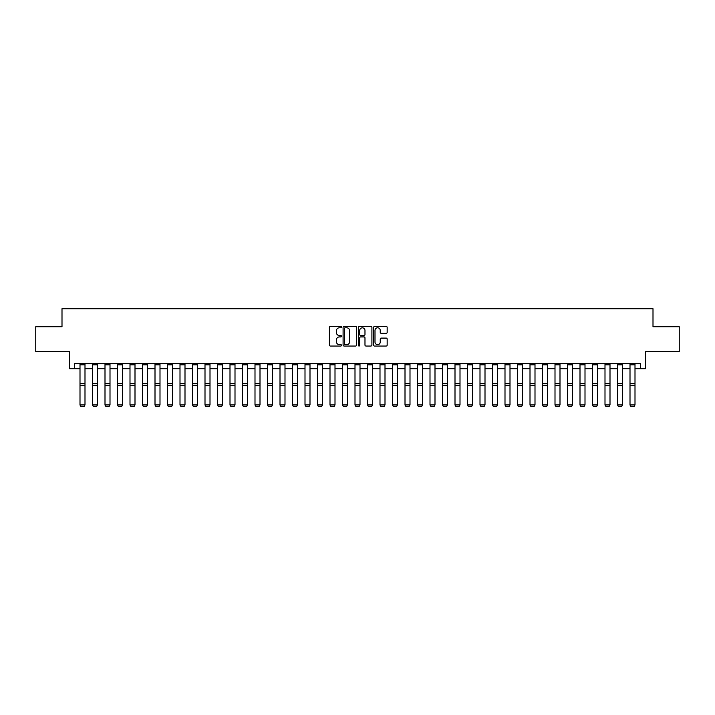 <?xml version="1.0" encoding="UTF-8"?>
<svg xmlns="http://www.w3.org/2000/svg" width="715" height="715" viewBox="0 0 715 715"><rect width="100%" height="100%" fill="white"/><g stroke="black" fill="none" stroke-linecap="round" stroke-linejoin="round"><path stroke-width="1.07" d="M341.502 327.095A0.688 0.688 0 0 0 340.814 326.415L330.384 326.415A0.983 0.983 0 0 0 329.401 327.39L329.401 345.059A0.983 0.983 0 0 0 330.384 346.042L340.814 346.042A0.688 0.688 0 0 0 341.502 345.354A0.688 0.688 0 0 0 340.814 344.666L339.464 344.666A3.137 3.137 0 0 1 336.327 341.529L336.327 340.054A3.137 3.137 0 0 1 339.464 336.917L340.814 336.917A0.688 0.688 0 0 0 341.502 336.229A0.688 0.688 0 0 0 340.814 335.541L339.464 335.541A3.137 3.137 0 0 1 336.327 332.395L336.327 330.929A3.137 3.137 0 0 1 339.464 327.783L340.814 327.783A0.688 0.688 0 0 0 341.502 327.095M386.189 333.333A0.983 0.983 0 0 0 387.164 332.35L387.164 327.39A0.983 0.983 0 0 0 386.189 326.415L374.606 326.415A0.983 0.983 0 0 0 373.623 327.39L373.623 345.059A0.983 0.983 0 0 0 374.606 346.042L386.189 346.042A0.983 0.983 0 0 0 387.164 345.059L387.164 339.071A0.983 0.983 0 0 0 386.189 338.088L381.229 338.088A0.983 0.983 0 0 0 380.246 339.071L380.246 342.047A2.628 2.628 0 0 1 377.618 344.666A2.628 2.628 0 0 1 375 342.047L375 330.41A2.628 2.628 0 0 1 377.618 327.783A2.628 2.628 0 0 1 380.246 330.41L380.246 332.35A0.983 0.983 0 0 0 381.229 333.333L386.189 333.333M74.503 368.726L74.503 363.729L640.497 363.729L640.497 368.726L645.502 368.726L645.502 351.726L679.25 351.726L679.25 326.728L653.001 326.728L653.001 308.728L61.999 308.728L61.999 326.728L35.75 326.728L35.75 351.726L69.498 351.726L69.498 368.726L80 368.726M356.642 327.39A0.983 0.983 0 0 0 355.659 326.415L344.076 326.415A0.983 0.983 0 0 0 343.093 327.39L343.093 345.059A0.983 0.983 0 0 0 344.076 346.042L355.659 346.042A0.983 0.983 0 0 0 356.642 345.059L356.642 327.39M359.341 326.415L370.924 326.415A0.983 0.983 0 0 1 371.907 327.39L371.907 345.059A0.983 0.983 0 0 1 370.924 346.042L365.964 346.042A0.983 0.983 0 0 1 364.981 345.059L364.981 337.9A0.983 0.983 0 0 0 364.007 336.917L360.718 336.917A0.983 0.983 0 0 0 359.734 337.9L359.734 345.354A0.688 0.688 0 0 1 359.046 346.042A0.688 0.688 0 0 1 358.358 345.354L358.358 327.39A0.983 0.983 0 0 1 359.341 326.415M84.996 368.726L92.503 368.726M97.499 368.726L104.998 368.726M110.003 368.726L117.501 368.726M122.497 368.726L129.996 368.726M135.001 368.726L142.5 368.726M147.496 368.726L155.003 368.726M159.999 368.726L167.498 368.726M172.503 368.726L180.001 368.726M184.997 368.726L192.496 368.726M197.501 368.726L204.999 368.726M210.004 368.726L217.503 368.726M222.499 368.726L229.998 368.726M235.003 368.726L242.501 368.726M247.497 368.726L254.996 368.726M260.001 368.726L267.499 368.726M272.504 368.726L280.003 368.726M284.999 368.726L292.498 368.726M297.503 368.726L305.001 368.726M309.997 368.726L317.496 368.726M322.501 368.726L329.999 368.726M335.004 368.726L342.503 368.726M347.499 368.726L354.998 368.726M360.003 368.726L367.501 368.726M372.497 368.726L379.996 368.726M385.001 368.726L392.499 368.726M397.504 368.726L405.003 368.726M409.999 368.726L417.497 368.726M422.502 368.726L430.001 368.726M434.997 368.726L442.496 368.726M447.501 368.726L454.999 368.726M460.004 368.726L467.503 368.726M472.499 368.726L479.997 368.726M485.002 368.726L492.501 368.726M497.497 368.726L504.996 368.726M510.001 368.726L517.499 368.726M522.504 368.726L530.003 368.726M534.999 368.726L542.497 368.726M547.502 368.726L555.001 368.726M559.997 368.726L567.504 368.726M572.5 368.726L579.999 368.726M585.004 368.726L592.503 368.726M597.499 368.726L604.997 368.726M610.002 368.726L617.501 368.726M622.497 368.726L630.004 368.726M635 368.726L640.497 368.726M345.157 327.783A0.688 0.688 0 0 0 344.469 328.471L344.469 343.978A0.688 0.688 0 0 0 345.157 344.666L346.578 344.666A3.137 3.137 0 0 0 349.724 341.529L349.724 330.929A3.137 3.137 0 0 0 346.578 327.783L345.157 327.783M364.981 330.464A2.628 2.628 0 0 0 362.362 327.836A2.628 2.628 0 0 0 359.734 330.464L359.734 334.557A0.983 0.983 0 0 0 360.718 335.541L364.007 335.541A0.983 0.983 0 0 0 364.981 334.557L364.981 330.464M80 405.03L80.75 406.272L80 404.851L84.996 404.851L84.254 406.272L80.75 406.2L84.254 406.272M84.996 363.729L84.996 404.851L84.254 406.2M80 363.729L80 404.851L80.75 406.2M92.503 405.03L93.254 406.272L92.503 404.851L97.499 404.851L96.748 406.272L93.254 406.2L96.748 406.272M104.998 405.03L105.748 406.272L104.998 404.851L110.003 404.851L109.252 406.272L105.748 406.2L109.252 406.272M117.501 405.03L118.252 406.272L117.501 404.851L122.497 404.851L121.747 406.272L118.252 406.2L121.747 406.272M97.499 363.729L97.499 404.851L96.748 406.2M92.503 363.729L92.503 404.851L93.254 406.2M110.003 363.729L110.003 404.851L109.252 406.2M104.998 363.729L104.998 404.851L105.748 406.2M122.497 363.729L122.497 404.851L121.747 406.2M117.501 363.729L117.501 404.851L118.252 406.2M129.996 405.03L130.747 406.272L129.996 404.851L135.001 404.851L134.25 406.272L130.747 406.2L134.25 406.272M135.001 363.729L135.001 404.851L134.25 406.2M129.996 363.729L129.996 404.851L130.747 406.2M142.5 405.03L143.25 406.272L142.5 404.851L147.496 404.851L146.754 406.272L143.25 406.2L146.754 406.272M155.003 405.03L155.754 406.272L155.003 404.851L159.999 404.851L159.248 406.272L155.754 406.2L159.248 406.272M167.498 405.03L168.248 406.272L167.498 404.851L172.503 404.851L171.752 406.272L168.248 406.2L171.752 406.272M180.001 405.03L180.752 406.272L180.001 404.851L184.997 404.851L184.247 406.272L180.752 406.2L184.247 406.272M192.496 405.03L193.247 406.272L192.496 404.851L197.501 404.851L196.75 406.272L193.247 406.2L196.75 406.272M147.496 363.729L147.496 404.851L146.754 406.2M142.5 363.729L142.5 404.851L143.25 406.2M159.999 363.729L159.999 404.851L159.248 406.2M155.003 363.729L155.003 404.851L155.754 406.2M172.503 363.729L172.503 404.851L171.752 406.2M167.498 363.729L167.498 404.851L168.248 406.2M184.997 363.729L184.997 404.851L184.247 406.2M180.001 363.729L180.001 404.851L180.752 406.2M197.501 363.729L197.501 404.851L196.75 406.2M192.496 363.729L192.496 404.851L193.247 406.2M204.999 405.03L205.75 406.272L204.999 404.851L210.004 404.851L209.254 406.272L205.75 406.2L209.254 406.272M210.004 363.729L210.004 404.851L209.254 406.2M204.999 363.729L204.999 404.851L205.75 406.2M217.503 405.03L218.254 406.272L217.503 404.851L222.499 404.851L221.748 406.272L218.254 406.2L221.748 406.272M222.499 363.729L222.499 404.851L221.748 406.2M217.503 363.729L217.503 404.851L218.254 406.2M229.998 405.03L230.748 406.272L229.998 404.851L235.003 404.851L234.252 406.272L230.748 406.2L234.252 406.272M235.003 363.729L235.003 404.851L234.252 406.2M229.998 363.729L229.998 404.851L230.748 406.2M242.501 405.03L243.252 406.272L242.501 404.851L247.497 404.851L246.746 406.272L243.252 406.2L246.746 406.272M247.497 363.729L247.497 404.851L246.746 406.2M242.501 363.729L242.501 404.851L243.252 406.2M254.996 405.03L255.747 406.272L254.996 404.851L260.001 404.851L259.25 406.272L255.747 406.2L259.25 406.272M260.001 363.729L260.001 404.851L259.25 406.2M254.996 363.729L254.996 404.851L255.747 406.2M267.499 405.03L268.25 406.272L267.499 404.851L272.504 404.851L271.754 406.272L268.25 406.2L271.754 406.272M272.504 363.729L272.504 404.851L271.754 406.2M267.499 363.729L267.499 404.851L268.25 406.2M280.003 405.03L280.754 406.272L280.003 404.851L284.999 404.851L284.248 406.272L280.754 406.2L284.248 406.272M292.498 405.03L293.248 406.272L292.498 404.851L297.503 404.851L296.752 406.272L293.248 406.2L296.752 406.272M305.001 405.03L305.752 406.272L305.001 404.851L309.997 404.851L309.246 406.272L305.752 406.2L309.246 406.272M317.496 405.03L318.247 406.272L317.496 404.851L322.501 404.851L321.75 406.272L318.247 406.2L321.75 406.272M329.999 405.03L330.75 406.272L329.999 404.851L335.004 404.851L334.254 406.272L330.75 406.2L334.254 406.272M342.503 405.03L343.254 406.272L342.503 404.851L347.499 404.851L346.748 406.272L343.254 406.2L346.748 406.272M354.998 405.03L355.748 406.272L354.998 404.851L360.003 404.851L359.252 406.272L355.748 406.2L359.252 406.272M367.501 405.03L368.252 406.272L367.501 404.851L372.497 404.851L371.746 406.272L368.252 406.2L371.746 406.272M379.996 405.03L380.746 406.272L379.996 404.851L385.001 404.851L384.25 406.272L380.746 406.2L384.25 406.272M392.499 405.03L393.25 406.272L392.499 404.851L397.504 404.851L396.754 406.272L393.25 406.2L396.754 406.272M405.003 405.03L405.754 406.272L405.003 404.851L409.999 404.851L409.248 406.272L405.754 406.2L409.248 406.272M417.497 405.03L418.248 406.272L417.497 404.851L422.502 404.851L421.752 406.272L418.248 406.2L421.752 406.272M430.001 405.03L430.752 406.272L430.001 404.851L434.997 404.851L434.246 406.272L430.752 406.2L434.246 406.272M442.496 405.03L443.246 406.272L442.496 404.851L447.501 404.851L446.75 406.272L443.246 406.2L446.75 406.272M454.999 405.03L455.75 406.272L454.999 404.851L460.004 404.851L459.253 406.272L455.75 406.2L459.253 406.272M467.503 405.03L468.253 406.272L467.503 404.851L472.499 404.851L471.748 406.272L468.253 406.2L471.748 406.272M479.997 405.03L480.748 406.272L479.997 404.851L485.002 404.851L484.252 406.272L480.748 406.2L484.252 406.272M492.501 405.03L493.252 406.272L492.501 404.851L497.497 404.851L496.746 406.272L493.252 406.2L496.746 406.272M284.999 363.729L284.999 404.851L284.248 406.2M280.003 363.729L280.003 404.851L280.754 406.2M297.503 363.729L297.503 404.851L296.752 406.2M292.498 363.729L292.498 404.851L293.248 406.2M309.997 363.729L309.997 404.851L309.246 406.2M305.001 363.729L305.001 404.851L305.752 406.2M322.501 363.729L322.501 404.851L321.75 406.2M317.496 363.729L317.496 404.851L318.247 406.2M335.004 363.729L335.004 404.851L334.254 406.2M329.999 363.729L329.999 404.851L330.75 406.2M347.499 363.729L347.499 404.851L346.748 406.2M342.503 363.729L342.503 404.851L343.254 406.2M360.003 363.729L360.003 404.851L359.252 406.2M354.998 363.729L354.998 404.851L355.748 406.2M372.497 363.729L372.497 404.851L371.746 406.2M367.501 363.729L367.501 404.851L368.252 406.2M385.001 363.729L385.001 404.851L384.25 406.2M379.996 363.729L379.996 404.851L380.746 406.2M397.504 363.729L397.504 404.851L396.754 406.2M392.499 363.729L392.499 404.851L393.25 406.2M409.999 363.729L409.999 404.851L409.248 406.2M405.003 363.729L405.003 404.851L405.754 406.2M422.502 363.729L422.502 404.851L421.752 406.2M417.497 363.729L417.497 404.851L418.248 406.2M434.997 363.729L434.997 404.851L434.246 406.2M430.001 363.729L430.001 404.851L430.752 406.2M447.501 363.729L447.501 404.851L446.75 406.2M442.496 363.729L442.496 404.851L443.246 406.2M460.004 363.729L460.004 404.851L459.253 406.2M454.999 363.729L454.999 404.851L455.75 406.2M472.499 363.729L472.499 404.851L471.748 406.2M467.503 363.729L467.503 404.851L468.253 406.2M485.002 363.729L485.002 404.851L484.252 406.2M479.997 363.729L479.997 404.851L480.748 406.2M497.497 363.729L497.497 404.851L496.746 406.2M492.501 363.729L492.501 404.851L493.252 406.2M504.996 405.03L505.746 406.272L504.996 404.851L510.001 404.851L509.25 406.272L505.746 406.2L509.25 406.272M510.001 363.729L510.001 404.851L509.25 406.2M504.996 363.729L504.996 404.851L505.746 406.2M517.499 405.03L518.25 406.272L517.499 404.851L522.504 404.851L521.753 406.272L518.25 406.2L521.753 406.272M522.504 363.729L522.504 404.851L521.753 406.2M517.499 363.729L517.499 404.851L518.25 406.2M530.003 405.03L530.753 406.272L530.003 404.851L534.999 404.851L534.248 406.272L530.753 406.2L534.248 406.272M534.999 363.729L534.999 404.851L534.248 406.2M530.003 363.729L530.003 404.851L530.753 406.2M542.497 405.03L543.248 406.272L542.497 404.851L547.502 404.851L546.752 406.272L543.248 406.2L546.752 406.272M547.502 363.729L547.502 404.851L546.752 406.2M542.497 363.729L542.497 404.851L543.248 406.2M555.001 405.03L555.752 406.272L555.001 404.851L559.997 404.851L559.246 406.272L555.752 406.2L559.246 406.272M559.997 363.729L559.997 404.851L559.246 406.2M555.001 363.729L555.001 404.851L555.752 406.2M567.504 405.03L568.246 406.272L567.504 404.851L572.5 404.851L571.75 406.272L568.246 406.2L571.75 406.272M572.5 363.729L572.5 404.851L571.75 406.2M567.504 363.729L567.504 404.851L568.246 406.2M579.999 405.03L580.75 406.272L579.999 404.851L585.004 404.851L584.253 406.272L580.75 406.2L584.253 406.272M585.004 363.729L585.004 404.851L584.253 406.2M579.999 363.729L579.999 404.851L580.75 406.2M592.503 405.03L593.253 406.272L592.503 404.851L597.499 404.851L596.748 406.272L593.253 406.2L596.748 406.272M597.499 363.729L597.499 404.851L596.748 406.2M592.503 363.729L592.503 404.851L593.253 406.2M604.997 405.03L605.748 406.272L604.997 404.851L610.002 404.851L609.251 406.272L605.748 406.2L609.251 406.272M610.002 363.729L610.002 404.851L609.251 406.2M604.997 363.729L604.997 404.851L605.748 406.2M617.501 405.03L618.252 406.272L617.501 404.851L622.497 404.851L621.746 406.272L618.252 406.2L621.746 406.272M622.497 363.729L622.497 404.851L621.746 406.2M617.501 363.729L617.501 404.851L618.252 406.2M630.004 405.03L630.746 406.272L630.004 404.851L635 404.851L634.25 406.272L630.746 406.2L634.25 406.272M635 363.729L635 404.851L634.25 406.2M630.004 363.729L630.004 404.851L630.746 406.2M84.996 383.696L80 383.696M84.996 385.591L80 385.591M84.996 364.802L80 364.802M97.499 383.696L92.503 383.696M97.499 385.591L92.503 385.591M97.499 364.802L92.503 364.802M110.003 383.696L104.998 383.696M110.003 385.591L104.998 385.591M110.003 364.802L104.998 364.802M122.497 383.696L117.501 383.696M122.497 385.591L117.501 385.591M122.497 364.802L117.501 364.802M135.001 383.696L129.996 383.696M135.001 385.591L129.996 385.591M135.001 364.802L129.996 364.802M147.496 383.696L142.5 383.696M147.496 385.591L142.5 385.591M147.496 364.802L142.5 364.802M159.999 383.696L155.003 383.696M159.999 385.591L155.003 385.591M159.999 364.802L155.003 364.802M172.503 383.696L167.498 383.696M172.503 385.591L167.498 385.591M172.503 364.802L167.498 364.802M184.997 383.696L180.001 383.696M184.997 385.591L180.001 385.591M184.997 364.802L180.001 364.802M197.501 383.696L192.496 383.696M197.501 385.591L192.496 385.591M197.501 364.802L192.496 364.802M210.004 383.696L204.999 383.696M210.004 385.591L204.999 385.591M210.004 364.802L204.999 364.802M222.499 383.696L217.503 383.696M222.499 385.591L217.503 385.591M222.499 364.802L217.503 364.802M235.003 383.696L229.998 383.696M235.003 385.591L229.998 385.591M235.003 364.802L229.998 364.802M247.497 383.696L242.501 383.696M247.497 385.591L242.501 385.591M247.497 364.802L242.501 364.802M260.001 383.696L254.996 383.696M260.001 385.591L254.996 385.591M260.001 364.802L254.996 364.802M272.504 383.696L267.499 383.696M272.504 385.591L267.499 385.591M272.504 364.802L267.499 364.802M284.999 383.696L280.003 383.696M284.999 385.591L280.003 385.591M284.999 364.802L280.003 364.802M297.503 383.696L292.498 383.696M297.503 385.591L292.498 385.591M297.503 364.802L292.498 364.802M309.997 383.696L305.001 383.696M309.997 385.591L305.001 385.591M309.997 364.802L305.001 364.802M322.501 383.696L317.496 383.696M322.501 385.591L317.496 385.591M322.501 364.802L317.496 364.802M335.004 383.696L329.999 383.696M335.004 385.591L329.999 385.591M335.004 364.802L329.999 364.802M347.499 383.696L342.503 383.696M347.499 385.591L342.503 385.591M347.499 364.802L342.503 364.802M360.003 383.696L354.998 383.696M360.003 385.591L354.998 385.591M360.003 364.802L354.998 364.802M372.497 383.696L367.501 383.696M372.497 385.591L367.501 385.591M372.497 364.802L367.501 364.802M385.001 383.696L379.996 383.696M385.001 385.591L379.996 385.591M385.001 364.802L379.996 364.802M397.504 383.696L392.499 383.696M397.504 385.591L392.499 385.591M397.504 364.802L392.499 364.802M409.999 383.696L405.003 383.696M409.999 385.591L405.003 385.591M409.999 364.802L405.003 364.802M422.502 383.696L417.497 383.696M422.502 385.591L417.497 385.591M422.502 364.802L417.497 364.802M434.997 383.696L430.001 383.696M434.997 385.591L430.001 385.591M434.997 364.802L430.001 364.802M447.501 383.696L442.496 383.696M447.501 385.591L442.496 385.591M447.501 364.802L442.496 364.802M460.004 383.696L454.999 383.696M460.004 385.591L454.999 385.591M460.004 364.802L454.999 364.802M472.499 383.696L467.503 383.696M472.499 385.591L467.503 385.591M472.499 364.802L467.503 364.802M485.002 383.696L479.997 383.696M485.002 385.591L479.997 385.591M485.002 364.802L479.997 364.802M497.497 383.696L492.501 383.696M497.497 385.591L492.501 385.591M497.497 364.802L492.501 364.802M510.001 383.696L504.996 383.696M510.001 385.591L504.996 385.591M510.001 364.802L504.996 364.802M522.504 383.696L517.499 383.696M522.504 385.591L517.499 385.591M522.504 364.802L517.499 364.802M534.999 383.696L530.003 383.696M534.999 385.591L530.003 385.591M534.999 364.802L530.003 364.802M547.502 383.696L542.497 383.696M547.502 385.591L542.497 385.591M547.502 364.802L542.497 364.802M559.997 383.696L555.001 383.696M559.997 385.591L555.001 385.591M559.997 364.802L555.001 364.802M572.5 383.696L567.504 383.696M572.5 385.591L567.504 385.591M572.5 364.802L567.504 364.802M585.004 383.696L579.999 383.696M585.004 385.591L579.999 385.591M585.004 364.802L579.999 364.802M597.499 383.696L592.503 383.696M597.499 385.591L592.503 385.591M597.499 364.802L592.503 364.802M610.002 383.696L604.997 383.696M610.002 385.591L604.997 385.591M610.002 364.802L604.997 364.802M622.497 383.696L617.501 383.696M622.497 385.591L617.501 385.591M622.497 364.802L617.501 364.802M635 383.696L630.004 383.696M635 385.591L630.004 385.591M635 364.802L630.004 364.802"/></g></svg>
